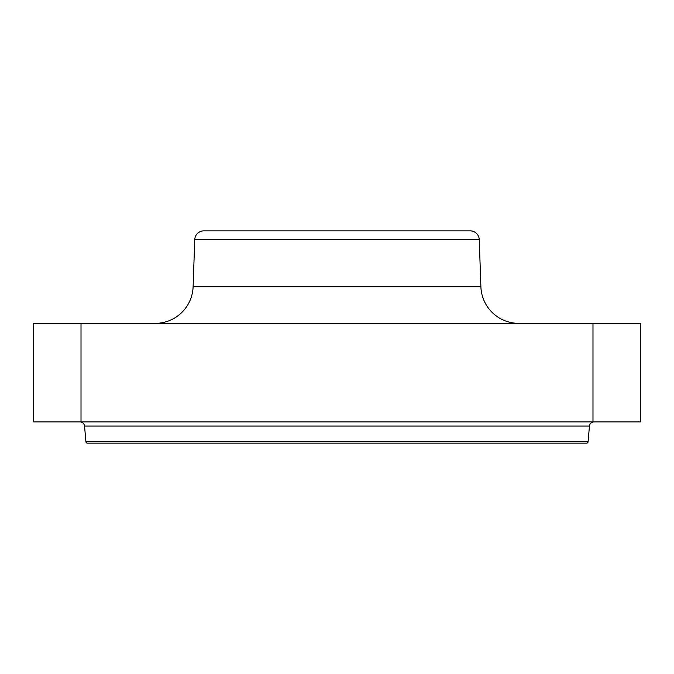 <?xml version="1.0" encoding="UTF-8"?>
<svg xmlns="http://www.w3.org/2000/svg" width="674" height="674" viewBox="0 0 674 674"><rect width="100%" height="100%" fill="white"/><g stroke="black" fill="none" stroke-linecap="round" stroke-linejoin="round"><path stroke-width="1.01" d="M155.214 323.352A37.913 37.913 0 0 0 193.109 286.762L480.891 286.762A37.913 37.913 0 0 0 518.786 323.352M470.157 230.845L203.843 230.845L470.157 230.845A9.099 9.099 0 0 1 479.248 239.624L480.891 286.762M203.843 230.845A9.099 9.099 0 0 0 194.752 239.624L193.109 286.762M593.988 421.924A4.55 4.55 0 0 0 589.455 426.078L84.545 426.078A4.55 4.55 0 0 0 80.012 421.924M87.426 443.155L586.574 443.155L87.426 443.155A1.517 1.517 0 0 1 85.918 441.773L84.545 426.078M586.574 443.155A1.517 1.517 0 0 0 588.082 441.773L589.455 426.078M33.7 323.352L640.3 323.352L640.3 421.924L33.7 421.924L33.7 323.352M479.248 239.624L194.752 239.624M85.918 441.773L588.082 441.773M592.985 323.352L592.985 421.924M81.015 323.352L81.015 421.924"/></g></svg>
